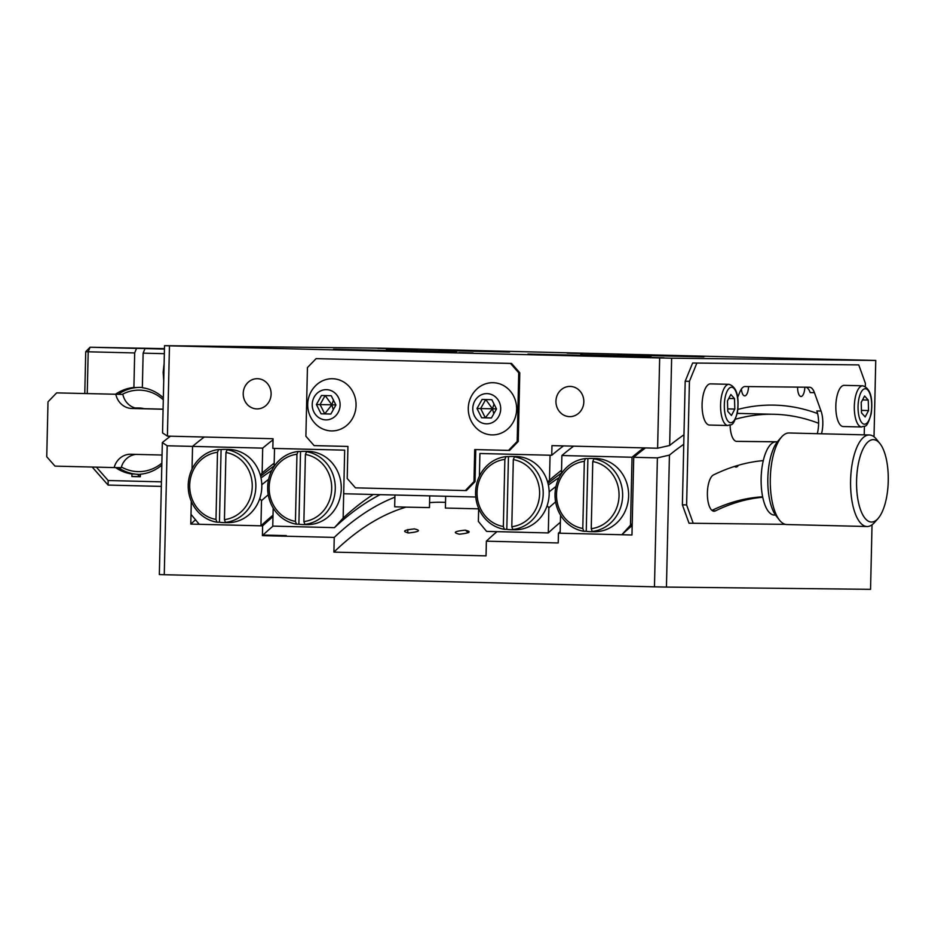 <?xml version="1.0" encoding="UTF-8"?>
<svg xmlns="http://www.w3.org/2000/svg" width="935" height="935" viewBox="0 0 935 935"><rect width="100%" height="100%" fill="white"/><g stroke="black" fill="none" stroke-linecap="round" stroke-linejoin="round"><path stroke-width="1.4" d="M651.146 356.293L580.717 354.634L651.146 356.293M456.748 351.49L386.319 349.83L456.748 351.49M473.075 352.974L458.992 352.647L473.075 352.974M422.363 351.724L408.279 351.396L422.363 351.724M703.926 356.878L633.498 355.218L703.926 356.878M598.353 355.709L527.924 354.049L598.353 355.709M403.967 350.906L333.538 349.246L403.967 350.906M509.54 352.074L439.111 350.415L509.54 352.074M377.81 348.346L417.431 349.281L377.81 348.346M201.843 346.394L241.464 347.329L201.843 346.394M624.44 356.843L664.049 357.778L624.44 356.843M800.395 358.783L840.016 359.718L800.395 358.783M583.826 401.875A15.112 13.955 -89.4 0 0 570.046 386.424A15.112 13.955 -89.4 0 0 555.939 401.185A15.112 13.955 -89.4 0 0 569.707 416.636A15.112 13.955 -89.4 0 0 583.826 401.875M271.115 394.149A15.112 13.955 -89.4 0 0 257.335 378.698A15.112 13.955 -89.4 0 0 243.217 393.46A15.112 13.955 -89.4 0 0 256.996 408.911A15.112 13.955 -89.4 0 0 271.115 394.149M561.549 470.282A837.199 321.733 91.4 0 0 549.488 480.181L550.06 455.228L479.912 453.498L479.386 476.219L479.912 453.498L551.743 455.275L551.966 445.621L657.609 448.227L659.666 357.941L671.634 358.199L669.659 445.481L657.609 448.227M551.743 455.275A860.808 330.803 -88.6 0 1 563.501 445.901M274.119 466.448L274.528 448.426L344.676 450.156L272.833 448.379L273.055 438.725L167.412 436.119L162.55 432.952L164.525 345.669L169.457 345.833L167.412 436.119M874.015 436.785L875.756 360.454L380.615 348.171L164.525 345.669M169.457 345.833L659.666 357.941M380.148 494.65A787.551 302.648 91.4 0 0 334.461 527.644L343.133 518.095L344.676 450.156L343.694 493.75L475.763 497.011M669.659 445.481A869.971 334.321 -88.6 0 1 683.976 434.787M737.89 409.401A869.971 334.321 -88.6 0 1 774.402 405.135A869.971 334.321 -88.6 0 1 817.599 413.562M797.613 387.125A9.385 3.611 91.4 0 0 800.991 396.487A9.385 3.611 91.4 0 0 804.825 387.195M741.385 389.03A9.385 3.611 91.4 0 0 744.681 395.867A9.385 3.611 91.4 0 0 748.526 386.576M875.756 360.454L671.634 358.199M617.918 354.4L631.441 354.727L617.918 354.4M567.206 353.149L580.728 353.477L567.206 353.149M734.641 466.413A11.442 4.394 91.4 0 0 736.02 467.033A11.442 4.394 91.4 0 0 738.451 465.256M262.419 535.054L286.297 535.603M666.445 587.075L654.465 586.829L657.399 457.881L669.437 455.1L666.445 587.075L870.555 589.331L872.028 524.816M818.604 423.263A860.808 330.803 91.4 0 0 774.18 414.287A860.808 330.803 91.4 0 0 735.424 419.219M683.765 444.277A860.808 330.803 91.4 0 0 669.437 455.1M657.399 457.881L633.731 457.297A860.808 330.803 -88.6 0 1 645.477 447.923M737.236 413.469A860.808 330.803 -88.6 0 1 742.063 413.492L774.18 414.287M406.059 507.132A764.655 293.859 91.4 0 0 333.912 552.117L486.036 555.869L486.375 541.178L558.218 542.954L558.44 533.172A787.551 302.648 -88.6 0 1 560.159 531.571M486.375 541.178A778.399 299.13 -88.6 0 1 496.988 531.653M164.268 574.709L159.336 574.546L162.328 442.571L167.19 445.773L164.268 574.709L654.465 586.829M445.516 502.352L442.185 502.27A764.655 293.859 91.4 0 0 429.574 502.656M333.912 552.117L334.239 537.415A778.399 299.13 -88.6 0 1 394.886 497.198M334.239 537.415L262.396 535.638L262.618 525.867A787.551 302.648 -88.6 0 1 272.985 516.681M468.236 532.74A778.399 299.13 91.4 0 0 465.513 530.18M273.02 526.125A778.399 299.13 91.4 0 0 262.396 535.638M195.508 519.778A787.551 302.648 91.4 0 0 190.787 524.091L191.301 501.324L191.009 514.332L199.237 524.301L260.935 525.821L261.508 500.681L259.766 498.577M262.618 525.867L190.787 524.091M260.304 475.085L262.127 473.087L262.7 448.134L192.552 446.392A860.808 330.803 -88.6 0 1 204.298 437.031A860.808 330.803 -88.6 0 0 192.552 446.392L192.026 469.113L192.552 446.392L167.19 445.773M170.486 436.189A860.808 330.803 91.4 0 0 162.328 442.571M558.44 533.172L631.966 534.995L633.731 457.297M408.665 532.95C401.805 531.349 403.721 530.005 414.392 528.918C421.253 530.437 419.336 531.781 408.665 532.95M459.377 534.201C452.517 532.599 454.433 531.255 465.104 530.168C471.953 531.688 470.048 533.032 459.377 534.201M316.1 358.631L511.55 363.446L316.1 358.631L307.44 367.584L305.885 436.248L314.125 445.609L347.937 446.439L347.212 478.486L355.452 487.848L465.326 490.559L473.987 481.618L475.038 481.63L466.378 490.571L465.326 490.559M511.55 363.446L519.79 372.808L518.738 372.796L510.498 363.434M518.738 372.796L517.184 441.46L518.235 441.472L509.575 450.425L474.711 449.571L473.987 481.618M519.79 372.808L518.235 441.472M475.763 449.606L475.038 481.63M508.523 450.413L517.184 441.46M763.299 460.604A842.493 323.767 91.4 0 0 713.499 474.922A18.314 7.036 91.4 0 0 707.386 494.545A18.314 7.036 91.4 0 0 713.989 511.223A18.314 7.036 91.4 0 0 715.369 510.907A805.865 309.695 -88.6 0 1 762.738 497.233M711.979 510.393A805.865 309.695 -88.6 0 1 762.656 496.824M696.867 363.107L689.422 381.34L685.191 381.235L692.648 363.002L858.762 364.907L692.648 363.002M865.307 386.494L865.378 383.292L858.762 364.907M864.209 434.845L864.408 426.395M785.33 524.348L689.013 523.226L682.386 504.83L686.617 504.935L693.232 523.319M682.386 504.83L685.191 381.235M686.617 504.935L689.422 381.34M730.106 425.156A18.314 7.036 91.4 0 0 736.698 441.39L776.12 441.823A36.629 14.072 -88.6 0 0 761.137 478.288A36.629 14.072 -88.6 0 0 774.309 515.068L775.512 515.091M736.172 441.332L777.382 441.787M817.283 433.688A18.314 7.036 91.4 0 0 816.828 410.956L821.047 411.061L814.432 392.677A18.314 7.036 91.4 0 0 809.605 387.254L745.02 386.541A18.314 7.036 91.4 0 0 739.924 391.847L737.715 397.246M821.514 433.793A18.314 7.036 91.4 0 0 821.047 411.061M805.9 387.207A18.314 7.036 91.4 0 1 810.201 392.571L814.432 392.677M561.479 473.542L561.888 455.52L632.037 457.25L630.494 525.189A796.713 306.166 -88.6 0 1 632.224 523.612M632.177 525.563A787.551 302.648 91.4 0 0 621.822 534.738L560.123 533.219L560.533 515.138M621.822 534.738L630.494 525.189M632.037 457.25A860.808 330.803 -88.6 0 1 643.794 447.888M740.368 413.457L737.247 413.375A860.808 330.803 -88.6 0 1 740.368 413.457A860.808 330.803 -88.6 0 1 741.221 413.48M561.888 455.52A860.808 330.803 -88.6 0 1 573.634 446.159M560.369 522.314A787.551 302.648 91.4 0 0 548.296 532.927L486.597 531.396L478.369 521.426L478.662 508.43M555.6 501.896A811.171 311.729 91.4 0 0 548.868 507.787L548.296 532.927M555.974 486.469A819.598 314.966 91.4 0 0 549.172 491.857M547.127 505.683L548.868 507.787M559.153 477.54A819.598 314.966 91.4 0 0 548.377 485.09M561.491 473.04A828.761 318.484 91.4 0 0 547.98 483.383M549.488 480.181L547.665 482.179M590.897 531.688L594.415 531.723A36.629 33.812 -89.4 0 0 628.624 495.702A36.629 33.812 -89.4 0 0 595.653 458.477A36.629 33.812 -89.4 0 0 595.221 458.466L591.703 458.43A36.629 33.812 -89.4 0 0 587.893 458.617L586.245 531.29A36.629 33.812 -89.4 0 0 590.464 531.676A36.629 33.812 -89.4 0 0 590.897 531.688A36.629 33.812 -89.4 0 0 594.695 531.501L592.241 531.466A36.629 33.812 -89.4 0 0 622.64 495.866A36.629 33.812 -89.4 0 0 593.889 458.804L592.767 461.563A33.882 31.276 -89.4 0 1 619.052 495.795A33.882 31.276 -89.4 0 1 591.247 528.684L592.767 461.563M586.245 531.29L583.779 531.267L582.797 528.474A33.882 31.276 -89.4 0 1 556.512 494.253A33.882 31.276 -89.4 0 1 584.317 461.352L582.797 528.474M584.317 461.352L585.439 458.594A36.629 33.812 -89.4 0 0 555.028 494.194A36.629 33.812 -89.4 0 0 583.779 531.267M585.439 458.594L587.893 458.617M593.889 458.804L596.343 458.828A36.629 33.812 -89.4 0 0 592.124 458.442A36.629 33.812 -89.4 0 0 591.703 458.43M591.247 528.684L592.241 531.466M511.445 529.724L514.963 529.759A36.629 33.812 -89.4 0 0 549.184 493.738A36.629 33.812 -89.4 0 0 516.202 456.514A36.629 33.812 -89.4 0 0 515.781 456.502L512.263 456.467A36.629 33.812 -89.4 0 0 508.453 456.654L506.805 529.327A36.629 33.812 -89.4 0 0 511.024 529.713A36.629 33.812 -89.4 0 0 511.445 529.724A36.629 33.812 -89.4 0 0 515.255 529.537L512.789 529.502A36.629 33.812 -89.4 0 0 543.2 493.902A36.629 33.812 -89.4 0 0 514.437 456.841L513.315 459.599A33.882 31.276 -89.4 0 1 539.6 493.832A33.882 31.276 -89.4 0 1 511.796 526.721L513.315 459.599M506.805 529.327L504.339 529.303L503.346 526.522A33.882 31.276 -89.4 0 1 477.06 492.289A33.882 31.276 -89.4 0 1 504.865 459.389L503.346 526.522M504.865 459.389L505.987 456.631A36.629 33.812 -89.4 0 0 475.576 492.231A36.629 33.812 -89.4 0 0 504.339 529.303M505.987 456.631L508.453 456.654M514.437 456.841L516.903 456.864A36.629 33.812 -89.4 0 0 512.684 456.479A36.629 33.812 -89.4 0 0 512.263 456.467M511.796 526.721L512.789 529.502M262.7 448.134A860.808 330.803 -88.6 0 1 273.032 439.824M262.127 473.087A837.199 321.733 -88.6 0 1 274.189 463.176M260.62 476.277A828.761 318.484 -88.6 0 1 274.13 465.934M261.017 477.995A819.598 314.966 -88.6 0 1 271.793 470.434M261.812 484.751A819.598 314.966 -88.6 0 1 268.614 479.363M261.508 500.681A811.171 311.729 -88.6 0 1 268.24 494.79M260.935 525.821A787.551 302.648 -88.6 0 1 273.008 515.22M334.461 527.644L272.763 526.113L273.172 508.044M343.133 518.095A796.713 306.166 -88.6 0 1 373.275 494.486M224.084 522.63L227.602 522.665A36.629 33.812 -89.4 0 0 261.823 486.644A36.629 33.812 -89.4 0 0 228.841 449.419A36.629 33.812 -89.4 0 0 228.42 449.408L224.903 449.373A36.629 33.812 -89.4 0 0 221.092 449.56L219.444 522.221A36.629 33.812 -89.4 0 0 223.664 522.618A36.629 33.812 -89.4 0 0 224.084 522.63A36.629 33.812 -89.4 0 0 227.895 522.431L225.428 522.408A36.629 33.812 -89.4 0 0 255.839 486.808A36.629 33.812 -89.4 0 0 227.076 449.747L225.954 452.505A33.882 31.276 -89.4 0 1 252.24 486.726A33.882 31.276 -89.4 0 1 224.435 519.626L225.954 452.505M227.076 449.747L229.542 449.77A36.629 33.812 -89.4 0 0 225.323 449.373A36.629 33.812 -89.4 0 0 224.903 449.373M217.504 452.295A33.882 31.276 -89.4 0 0 189.7 485.183A33.882 31.276 -89.4 0 0 215.985 519.416L217.504 452.295L218.626 449.536A36.629 33.812 -89.4 0 0 188.215 485.136A36.629 33.812 -89.4 0 0 216.978 522.197L215.985 519.416M224.435 519.626L225.428 522.408M219.444 522.221L216.978 522.197M218.626 449.536L221.092 449.56M303.536 524.593L307.054 524.629A36.629 33.812 -89.4 0 0 341.263 488.608A36.629 33.812 -89.4 0 0 308.293 451.383A36.629 33.812 -89.4 0 0 307.86 451.371L304.342 451.336A36.629 33.812 -89.4 0 0 300.532 451.523L298.884 524.184A36.629 33.812 -89.4 0 0 303.104 524.582A36.629 33.812 -89.4 0 0 303.536 524.593A36.629 33.812 -89.4 0 0 307.334 524.395L304.88 524.371A36.629 33.812 -89.4 0 0 335.279 488.771A36.629 33.812 -89.4 0 0 306.528 451.699L305.406 454.457A33.882 31.276 -89.4 0 1 331.691 488.689A33.882 31.276 -89.4 0 1 303.887 521.59L305.406 454.457M306.528 451.699L308.982 451.734A36.629 33.812 -89.4 0 0 304.763 451.336A36.629 33.812 -89.4 0 0 304.342 451.336M296.956 454.258A33.882 31.276 -89.4 0 0 269.151 487.147A33.882 31.276 -89.4 0 0 295.437 521.379L296.956 454.258L298.078 451.5A36.629 33.812 -89.4 0 0 267.667 487.1A36.629 33.812 -89.4 0 0 296.418 524.161L295.437 521.379M303.887 521.59L304.88 524.371M298.884 524.184L296.418 524.161M298.078 451.5L300.532 451.523M779.545 520.199L776.155 515.945A41.21 15.837 -88.6 0 1 767.834 478.475A41.21 15.837 -88.6 0 1 778.002 441.039L781.602 436.961A45.792 17.601 91.4 0 0 770.3 478.568A45.792 17.601 91.4 0 0 779.545 520.199A45.792 17.601 91.4 0 0 786.767 524.535L867.061 526.522A45.792 17.601 -88.6 0 1 850.593 480.543A45.792 17.601 -88.6 0 1 869.316 434.974A45.792 17.601 -88.6 0 1 876.539 439.31L879.928 443.552A41.21 15.837 91.4 0 0 856.577 480.672A41.21 15.837 91.4 0 0 878.082 518.469A41.21 15.837 91.4 0 0 888.25 481.022A41.21 15.837 91.4 0 0 879.928 443.552M878.082 518.469L874.482 522.548A45.792 17.601 -88.6 0 1 867.061 526.522M869.316 434.974L789.023 432.987A45.792 17.601 91.4 0 0 781.602 436.961M861.731 427.003L843.241 426.547A20.605 7.912 -88.6 0 1 836.615 397.971A20.605 7.912 -88.6 0 1 844.258 385.349L862.748 385.804A20.605 7.912 -88.6 0 0 855.104 398.427A20.605 7.912 -88.6 0 0 861.731 427.003C865.074 424.887 866.348 430.264 871.198 413.784C873.126 397.62 870.31 388.294 862.748 385.804M861.217 402.377L864.583 395.984L868.241 400.075L868.533 410.558L865.167 416.952L861.509 412.861L861.217 402.377M862.502 399.935L868.241 400.075M861.439 410.383L868.533 410.558M727.991 425.518L709.501 425.063A20.605 7.912 -88.6 0 1 702.875 396.498A20.605 7.912 -88.6 0 1 710.518 383.864L729.008 384.32A20.605 7.912 -88.6 0 0 721.364 396.954A20.605 7.912 -88.6 0 0 727.991 425.518C731.345 423.415 732.608 428.779 737.458 412.3C739.398 396.136 736.581 386.809 729.008 384.32M727.477 400.893L730.854 394.5L734.513 398.591L734.805 409.074L731.439 415.479L727.769 411.388L727.477 400.893M728.774 398.45L734.513 398.591M727.699 408.899L734.805 409.074M478.65 508.839L445.387 508.056L445.656 496.275M429.726 495.877L429.469 507.588L407.064 507.156L394.675 506.805L394.944 495.024M570.806 353.278L582.213 353.5L570.806 353.278M621.506 354.529L627.841 354.599L621.506 354.529M136.709 387.546L133.904 387.511A43.501 40.158 -89.4 0 0 115.601 394.196M134.745 474.033L131.94 473.998L131.882 476.534L140.332 476.745L140.39 474.209A43.501 40.158 -89.4 0 0 161.813 465.127M115.578 467.593A43.501 40.158 -89.4 0 0 131.94 473.998M140.332 476.628L131.882 476.488M163.344 397.842A43.501 40.158 -89.4 0 0 142.354 387.721L143.137 353.149L144.995 348.591L164.455 349.071M164.455 348.802L144.995 348.591M164.35 353.675L143.137 353.149M134.687 352.939L88.194 351.794L90.064 347.236L136.545 348.381L134.687 352.939L133.904 387.511M84.781 393.425L85.728 351.7L88.194 351.794L87.247 393.495M96.387 467.138L108.168 480.532L161.439 481.841M108.168 480.532L108.074 485.078L92.191 467.044M161.334 486.399L108.074 485.078M139.572 476.616L137.55 474.314M164.455 348.638L90.064 347.236L85.728 351.7M164.455 348.685L136.545 348.381M136.148 454.387A18.314 16.912 90.6 0 0 121.199 467.664L114.152 467.582A18.314 16.912 90.6 0 1 130.619 454.246A18.314 16.912 90.6 0 1 130.83 454.258L162.047 455.029M114.152 467.582L54.99 466.121L46.75 456.759L48.001 401.828L56.661 392.875L122.859 394.418L56.661 392.875M163.087 409.25L131.87 408.478A18.314 16.912 90.6 0 1 115.823 394.336M163.087 409.156L138.918 408.56A18.314 16.912 90.6 0 1 122.859 394.418M122.204 394.395A40.754 37.622 90.6 0 1 163.298 399.806M118.359 394.266A43.501 40.158 90.6 0 1 140.437 387.394A43.501 40.158 90.6 0 1 142.354 387.464L140.437 387.394M139.479 474.384L140.379 474.396A43.501 40.158 90.6 0 1 139.479 474.384A43.501 40.158 90.6 0 1 118.394 467.629M161.86 463.117A40.754 37.622 90.6 0 1 121.386 466.974M136.007 408.209A22.896 21.131 90.6 0 1 144.119 408.688M491.962 434.892A26.098 24.1 -89.4 0 0 516.634 409.39A26.098 24.1 -89.4 0 0 493.142 382.707A26.098 24.1 -89.4 0 0 476.289 389.568A27.138 27.138 0 0 0 475.868 427.657A26.098 24.1 -89.4 0 0 491.962 434.892M486.399 423.835A15.112 13.955 -89.4 0 0 500.692 409.074A15.112 13.955 -89.4 0 0 487.088 393.623A15.112 13.955 -89.4 0 0 472.794 408.385A15.112 13.955 -89.4 0 0 486.399 423.835M491.448 417.957L485.312 417.805L480.648 408.525L485.709 399.549M481.654 417.77L476.99 408.49L482.074 399.455L491.833 399.701L496.508 408.969L491.413 418.003L481.654 417.77L485.312 417.805L492.441 408.794L493.832 413.702M485.768 399.549L492.441 408.794L476.99 408.49M496.473 408.911L492.441 408.794L494.031 404.06M331.376 430.918A26.098 24.1 -89.4 0 0 356.06 405.428A26.098 24.1 -89.4 0 0 332.556 378.733A26.098 24.1 -89.4 0 0 315.703 385.606A27.138 27.138 0 0 0 315.282 423.684A26.098 24.1 -89.4 0 0 331.376 430.918M325.812 419.873A15.112 13.955 -89.4 0 0 340.106 405.112A15.112 13.955 -89.4 0 0 326.502 389.661A15.112 13.955 -89.4 0 0 312.22 404.423A15.112 13.955 -89.4 0 0 325.812 419.873M330.861 413.995L324.737 413.843L320.062 404.563L325.123 395.575M321.067 413.796L316.404 404.516L321.488 395.482L331.247 395.727L335.922 405.007L330.826 414.041L321.067 413.796L324.737 413.843L331.855 404.82L333.257 409.74M325.181 395.575L331.855 404.82L316.404 404.516M335.887 404.937L331.855 404.82L333.444 400.098M712.61 510.837L715.369 510.907M871.023 413.328A17.742 6.814 91.4 0 0 867.855 390.117A17.742 6.814 91.4 0 0 858.727 399.607A17.742 6.814 91.4 0 0 861.895 422.819A17.742 6.814 91.4 0 0 871.023 413.328M737.283 411.856A17.742 6.814 91.4 0 0 734.127 388.633A17.742 6.814 91.4 0 0 724.999 398.123A17.742 6.814 91.4 0 0 728.155 421.346A17.742 6.814 91.4 0 0 737.283 411.856M138.918 408.56L131.87 408.478M407.835 529.561L407.765 532.903M134.944 407.94L139.151 407.987M163.73 380.674L163.157 372.2L164.116 363.75"/></g></svg>
